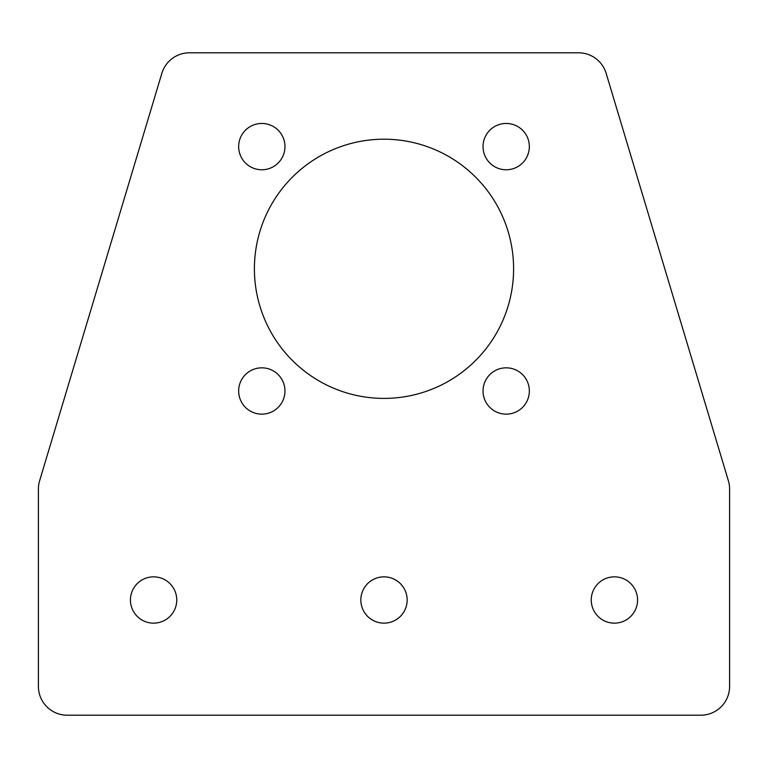 <?xml version="1.0" encoding="UTF-8"?>
<svg xmlns="http://www.w3.org/2000/svg" width="768" height="768" viewBox="0 0 768 768"><rect width="100%" height="100%" fill="white"/><g stroke="black" fill="none" stroke-linecap="round" stroke-linejoin="round"><path stroke-width="1.15" d="M161.846 73.325L39.619 480.749A28.8 28.8 0 0 0 38.4 489.024L38.4 686.4A28.8 28.8 0 0 0 67.2 715.2L700.8 715.2A28.8 28.8 0 0 0 729.6 686.4L729.6 489.024A28.8 28.8 0 0 0 728.381 480.749L606.154 73.325A28.8 28.8 0 0 0 578.573 52.8L189.427 52.8A28.8 28.8 0 0 0 161.846 73.325M153.6 623.155A23.155 23.155 0 0 0 173.654 588.422A23.155 23.155 0 0 0 133.546 588.422A23.155 23.155 0 0 0 153.6 623.155M384 623.155A23.155 23.155 0 0 0 404.054 588.422A23.155 23.155 0 0 0 363.946 588.422A23.155 23.155 0 0 0 384 623.155M614.4 623.155A23.155 23.155 0 0 0 634.454 588.422A23.155 23.155 0 0 0 594.346 588.422A23.155 23.155 0 0 0 614.4 623.155M506.189 169.766A23.155 23.155 0 0 0 526.243 135.034A23.155 23.155 0 0 0 486.134 135.034A23.155 23.155 0 0 0 506.189 169.766M261.811 414.144A23.155 23.155 0 0 0 281.866 379.411A23.155 23.155 0 0 0 241.757 379.411A23.155 23.155 0 0 0 261.811 414.144M261.811 169.766A23.155 23.155 0 0 0 281.866 135.034A23.155 23.155 0 0 0 241.757 135.034A23.155 23.155 0 0 0 261.811 169.766M506.189 414.144A23.155 23.155 0 0 0 526.243 379.411A23.155 23.155 0 0 0 486.134 379.411A23.155 23.155 0 0 0 506.189 414.144M384 398.4A129.6 129.6 0 0 0 496.234 204A129.6 129.6 0 0 0 271.766 204A129.6 129.6 0 0 0 384 398.4"/></g></svg>
